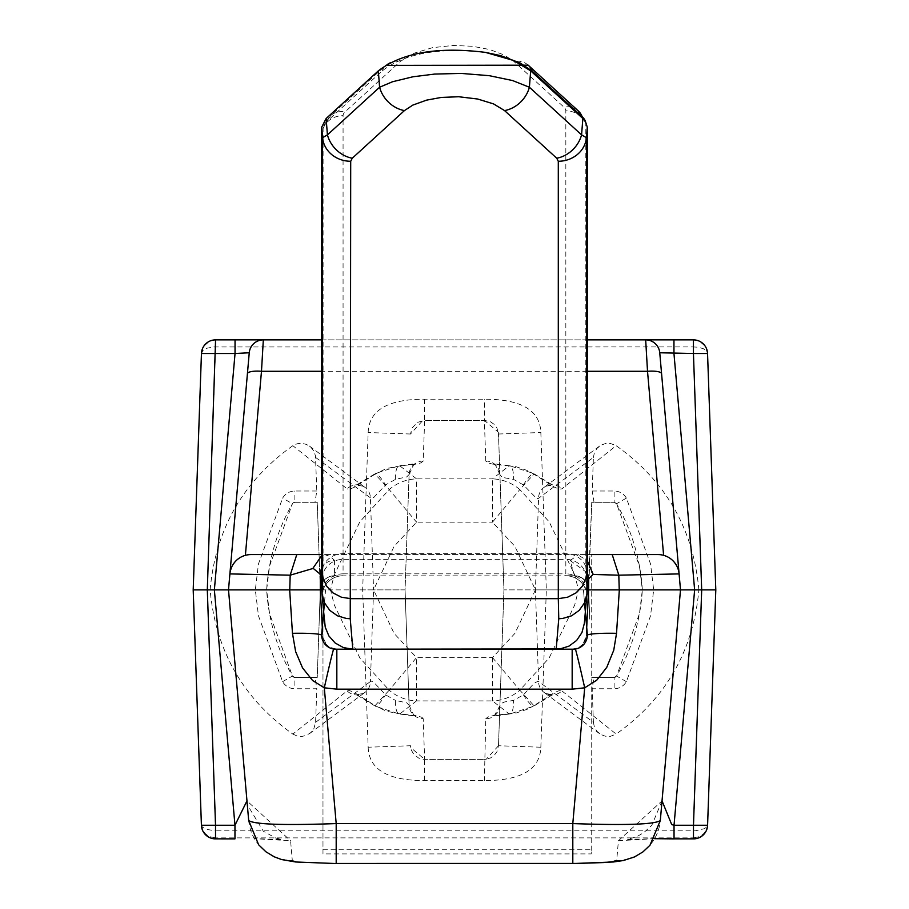<?xml version="1.0" encoding="UTF-8"?>
<svg xmlns="http://www.w3.org/2000/svg" width="909" height="909" viewBox="0 0 909 909"><rect width="100%" height="100%" fill="white"/><g stroke="black" fill="none" stroke-linecap="round" stroke-linejoin="round"><path stroke-width="0.68" stroke-dasharray="4.54 3.41" d="M584.555 602.758L583.43 589.884L585.351 611.859L587.271 589.884L586.475 589.884A21.191 20.725 -0 0 0 565.83 573.84L565.83 575.761A21.191 21.191 0 0 1 585.805 589.884A21.191 21.191 0 0 0 565.83 575.761L574.511 575.761A14.124 14.124 0 0 1 588.634 589.884L585.805 589.884A21.191 21.191 0 0 0 565.83 575.761L574.511 575.761A14.124 14.124 0 0 1 587.271 583.828M586.475 589.884L585.805 589.884M587.021 584.771L586.475 575.397A21.191 20.725 -0 0 0 565.83 559.353L565.83 573.84L343.068 573.84L343.068 115.659A22.6 9.192 0 0 1 345.022 111.921L400.278 61.471L413.345 53.415L432.536 47.666L453.273 45.45L472.589 46.279L489.769 49.552L504.415 55.085L513.915 61.471L563.875 107.08A22.6 9.192 0 0 1 565.83 110.818L565.83 559.353L343.068 559.353A21.191 20.725 180 0 0 322.434 575.397L323.093 566.602L323.093 128.567A42.575 17.316 0 0 1 323.627 125.84A42.575 17.316 0 0 1 326.774 121.511L382.03 71.072C404.425 53.449 438.911 47.223 485.497 52.392M585.453 121.476A42.575 17.316 0 0 1 585.805 123.726L585.805 566.602L586.475 575.397M210.138 589.884L330.524 589.884L334.285 604.962L359.816 657.911L389.188 690.181L375.11 705.611L353.76 692.192L349.272 690.533L347.113 690.897L292.834 734.074C243.157 698.748 215.592 650.685 210.138 589.884C215.592 529.083 243.157 481.02 292.834 445.694L297.163 443.74L301.879 443.308L306.583 444.456L310.764 447.137L313.866 451.103L315.457 455.841L316.798 491.008L314.969 502.302L317.252 502.302L320.32 589.884L325.57 589.884L324.445 602.758M323.649 611.859L321.729 589.884L321.877 584.771L321.877 589.884L323.093 589.884A21.191 21.191 0 0 1 343.068 575.761A21.191 21.191 0 0 0 323.093 589.884L325.57 589.884L322.286 627.471L322.718 635.823A14.124 14.124 0 0 0 336.83 649.208L335.796 649.208A14.124 14.124 0 0 1 321.729 633.846L322.286 627.471M619.245 589.884L588.68 589.884L589.725 619.12L588.68 589.884L589.725 560.648L588.68 589.884L535.435 589.884L538.571 681.523A14.124 13.669 128.6 0 0 561.887 690.897L559.137 690.658L554.433 692.613L533.89 705.611L519.812 690.181L549.184 657.911L574.715 604.962L578.476 589.884L535.412 589.884L514.926 546.389L492.473 522.164L519.812 489.576L549.184 521.846L574.715 574.795L578.476 589.884L698.862 589.884C693.408 650.685 665.842 698.748 616.166 734.074L561.887 690.897M315.605 457.432L371.531 498.643L374.122 497.143L385.609 484.906L395.449 479.373L406.732 476.907L409.095 474.521L405.062 589.884L362.668 589.884L368.156 747.221L410.504 745.744L411.425 750.277L413.754 754.277L418.617 758.038L423.071 759.288L484.372 759.379L424.628 759.379L423.208 718.712A14.124 13.965 178 0 1 409.095 705.248L405.062 589.884L409.095 705.248L406.732 702.85L395.449 700.385A14.124 4.465 92.9 0 0 399.153 713.997A14.124 4.465 92.9 0 0 399.937 713.86L416.527 700.896A43.791 42.473 -127.1 0 1 389.188 690.181L416.527 657.593L394.074 633.368L373.588 589.884L330.524 589.884L334.285 574.795L359.816 521.846L389.188 489.576A43.791 42.473 127.1 0 1 416.527 478.873L492.473 478.873L509.063 465.908L492.269 464.044L487.985 462.84L485.792 461.045A14.124 13.965 -2 0 1 499.905 474.521L503.938 589.884L498.496 745.744L503.938 589.884L498.496 434.013L499.905 474.521L501.177 476.282L504.711 477.839L513.551 479.373L523.391 484.906L536.401 498.223L538.208 498.564L593.395 457.432L592.202 491.008L614.12 491.008A14.124 14.124 0 0 1 626.369 498.109L650.537 563.932L653.673 589.884L650.537 615.825L626.369 681.648A14.124 14.124 0 0 1 614.12 688.749L592.202 688.749L594.031 677.455L591.748 677.455L614.12 677.455L616.563 676.035L639.425 613.768L642.356 589.884A197.742 197.628 -0 0 1 616.563 676.035L626.369 681.648M546.116 693.647L552.865 694.556L533.628 706.225L509.779 713.997L493.189 716.099L494.553 715.338L501.177 703.475L504.711 701.93L513.551 700.385L523.391 694.862L534.435 683L538.208 681.205L593.395 722.325L592.202 688.749M593.395 722.325L594.395 727.086L596.895 731.245L600.69 734.427L605.383 736.222L610.394 736.324L616.166 734.074M698.862 589.884C693.408 529.083 665.842 481.02 616.166 445.694L561.887 488.86L559.137 489.11L554.433 487.156L533.89 474.146L519.812 489.576A43.791 42.473 -127.1 0 0 492.473 478.873L492.473 522.164L416.527 522.164L394.074 546.389L373.588 589.884M593.395 457.432L594.395 452.682L596.895 448.512L600.69 445.33L605.383 443.547L610.394 443.433L616.166 445.694M587.328 634.959A43.791 4.306 -177 0 0 586.282 635.823L586.714 627.471L587.271 633.846A14.124 14.124 0 0 1 573.204 649.208L572.17 649.208A14.124 14.124 0 0 0 586.282 635.823L591.748 502.302L614.12 502.302L591.748 502.302L589.725 560.648M594.031 502.302L592.202 491.008M319.275 560.648L320.286 589.884L319.275 619.12L320.32 589.884L373.565 589.884L370.429 681.523L371.667 681.136L374.122 682.625L385.609 694.862L395.449 700.385M292.834 734.074L297.163 736.029L301.879 736.449L306.583 735.301L310.764 732.62L313.866 728.666L315.605 722.325L316.798 688.749L294.88 688.749A14.124 14.124 0 0 1 282.631 681.648L258.463 615.825L255.327 589.884L258.463 563.932L282.631 498.109A14.124 14.124 0 0 1 294.88 491.008L316.798 491.008M319.275 619.12L317.252 677.455L314.969 677.455L316.798 688.749M321.729 583.623A14.124 14.124 0 0 1 334.387 575.761A14.124 14.124 0 0 0 320.263 589.884L289.755 589.884M589.725 619.12L588.634 589.884M251.009 554.57L245.385 555.331L240.465 557.376L236.363 560.455L232.204 566L230.091 572.397L228.5 589.884L248.691 820.543A43.791 43.677 175 0 0 292.3 860.414L290.585 840.734L254.384 838.666L281.699 839.552L275.654 838.007L263.383 831.269L247.555 805.158L246.964 800.874L290.585 840.734M322.979 849.756L591.214 849.756L591.214 853.903L322.979 853.903L322.979 554.57L591.214 554.57L591.214 849.756M654.628 838.643L618.415 840.734L616.7 860.414A43.791 43.677 5 0 0 660.309 820.543M368.156 747.221C368.952 769.491 387.768 780.615 424.628 780.558L484.372 780.558C521.232 780.615 540.048 769.491 540.844 747.221L546.332 589.884L540.844 432.536C540.048 410.266 521.232 399.153 484.372 399.199L424.628 399.199C387.768 399.153 368.952 410.266 368.156 432.536L362.668 589.884M618.415 840.734L662.036 800.874L680.5 589.884L678.909 572.397L676.796 566L672.637 560.455L668.535 557.376L663.615 555.331L657.991 554.57M707.588 825.258L715.803 589.884L707.554 353.51L706.713 351.249L703.418 348.738L698.237 347.227L693.192 346.931L701.668 589.884L693.26 837.882L215.74 837.882L207.332 589.884L215.808 339.875L235.045 339.875M673.955 339.875L693.192 339.875L693.192 346.931L213.774 346.943L206.729 348.249L202.889 350.556L201.446 353.51L193.197 589.884L201.412 825.258M320.32 574.261L320.32 589.884L322.718 635.823A43.791 4.306 -3 0 0 321.672 634.959M585.351 611.859L586.714 627.471M693.749 830.837L693.51 837.882L699.51 836.598L703.316 834.064L706.066 830.485L707.611 824.736L706.77 826.838L704.52 828.667L695.294 830.837L215.74 830.837M201.389 824.736L202.23 826.838L205.514 829.178L215.251 830.837L215.49 837.882L209.49 836.598L205.684 834.064L202.934 830.485L201.389 824.736M572.17 649.208L578.442 647.742L582.942 644.22L585.43 639.936L586.26 636.073L582.953 644.197M326.024 644.186L322.74 636.095L323.695 640.277L326.036 644.197L329.569 647.197L336.83 649.208M576.454 554.57L322.979 554.57L322.979 853.903M325.229 554.57L577.51 554.57L587.271 560.717M325.797 554.57L591.214 554.57L591.214 853.903M321.729 339.875L587.271 339.875M659.752 352.772A14.124 14.124 0 0 0 645.674 339.875L263.326 339.875A14.124 14.124 0 0 0 249.248 352.772M693.681 346.931L693.442 339.875L699.441 341.216L705.225 346.215L707.554 353.51M201.446 353.51L203.775 346.215L209.559 341.216L215.558 339.875L215.319 346.931M619.324 589.884L588.714 589.884L588.68 578.419M588.123 586.112L585.487 581.078L581.874 577.919L574.499 575.84L334.444 575.84A14.339 14.124 90 0 0 320.32 589.884L320.32 588.702M574.499 575.84L570.136 560.512L578.556 554.672M324.854 554.683L321.729 555.581M324.683 554.626L330.365 556.558L334.444 560.353A14.124 13.908 180 0 0 321.729 568.205M570.136 560.512L587.271 572.829M424.628 399.199L424.628 420.378L484.372 420.378L422.776 420.503L410.504 434.013L412.05 428.059L417.254 422.458L424.628 420.378L423.208 461.045A14.124 13.965 -178 0 0 409.095 474.521L405.062 589.884L373.565 589.884L370.429 498.246A14.124 13.669 -51.4 0 0 347.113 488.86L292.834 445.694M546.332 589.884L503.938 589.884L535.435 589.884L538.571 498.246A14.124 13.669 -128.6 0 1 561.887 488.86M498.496 745.744L486.224 759.254L484.372 759.379L490.383 758.038L494.189 755.413L496.95 751.698L498.496 745.744L540.844 747.221M499.905 705.248A14.124 13.965 2 0 1 485.792 718.712L484.372 780.558M535.412 589.884L514.926 633.368L492.473 657.593L416.527 657.593L416.527 700.896L492.473 700.896L509.063 713.86A14.124 4.465 -92.9 0 0 509.847 713.997A14.124 4.465 -92.9 0 0 513.551 700.385M523.391 694.862A14.124 2.432 57.1 0 0 533.572 706.259A14.124 2.432 57.1 0 0 533.89 705.611L527.913 709.043L516.278 712.974L494.155 715.36L487.985 716.928L485.792 718.712M315.605 722.325L370.429 681.523A14.124 13.669 51.4 0 1 347.113 690.897M423.208 718.712L421.958 717.36L416.731 715.724L399.937 713.86L386.427 711.258L375.11 705.611A14.124 2.432 -57.1 0 0 375.428 706.259A14.124 2.432 -57.1 0 0 385.609 694.862M424.628 780.558L424.628 759.379L410.698 747.584L410.504 745.744M492.473 657.593L519.812 690.181A43.791 42.473 127.1 0 1 492.473 700.896L492.473 657.593M395.449 479.373A14.124 4.465 -92.9 0 1 399.153 465.772A14.124 4.465 -92.9 0 1 399.937 465.908L416.527 478.873L416.527 522.164L389.188 489.576L375.11 474.146L353.76 487.565L349.272 489.224L347.113 488.86M485.792 461.045L484.372 420.378L498.302 432.173L498.496 434.013L496.95 428.059L494.189 424.344L490.383 421.719L484.372 420.378L484.372 399.199M523.391 484.906A14.124 2.432 -57.1 0 1 533.572 473.509A14.124 2.432 -57.1 0 1 533.89 474.146L527.913 470.714L516.278 466.783L509.063 465.908A14.124 4.465 92.9 0 1 509.847 465.772A14.124 4.465 92.9 0 1 513.551 479.373M423.208 461.045L421.015 462.84L416.731 464.044L399.937 465.908L386.427 468.51L375.11 474.146A14.124 2.432 57.1 0 1 375.428 473.509A14.124 2.432 57.1 0 1 385.609 484.906M282.631 681.648L292.437 676.035A197.742 197.628 180 0 1 266.644 589.884A197.742 197.628 180 0 1 292.437 503.722L269.575 565.989L266.644 589.884L269.575 613.768L292.437 676.035L294.88 677.455L314.969 677.455M314.969 502.302L294.88 502.302L292.437 503.722A2.829 2.829 0 0 1 294.88 502.302A2.829 2.829 0 0 0 292.437 503.722L282.631 498.109M289.676 589.884L320.286 589.884L317.252 502.302L294.88 502.302L294.88 491.008M320.286 589.884L317.252 677.455L294.88 677.455A2.829 2.829 0 0 1 292.437 676.035A2.829 2.829 0 0 0 294.88 677.455L294.88 688.749M594.031 677.455L614.12 677.455A2.829 2.829 0 0 0 616.563 676.035A2.829 2.829 0 0 1 614.12 677.455L614.12 688.749M626.369 498.109L616.563 503.722A2.829 2.829 0 0 0 614.12 502.302A2.829 2.829 0 0 1 616.563 503.722A197.742 197.628 0 0 1 642.356 589.884L639.425 565.989L616.563 503.722L614.12 502.302L614.12 491.008M321.877 584.771L322.434 575.397M693.51 837.882L693.476 838.848M336.194 863.448L305.254 862.561L296.732 861.732L292.3 860.414M215.524 838.848L215.49 837.882M587.271 371.281L321.729 371.281M334.444 560.353L334.444 575.84M410.504 434.013L368.156 432.536M498.496 434.013L540.844 432.536M322.434 589.884A21.191 20.725 180 0 1 343.068 573.84L343.068 575.761M585.805 566.602A21.191 19.35 0 0 0 565.83 553.695L343.068 553.695A21.191 19.35 180 0 0 323.093 566.602M585.805 123.726A21.191 19.35 0 0 0 565.83 110.818M578.158 110.784A21.191 17.68 -47.6 0 0 563.875 107.08M528.197 65.187A21.191 17.68 -47.6 0 0 513.915 61.471M382.03 71.072A21.191 17.68 -132.4 0 1 385.882 65.289A21.191 17.68 -132.4 0 1 400.278 61.471M326.774 121.511A21.191 17.68 -132.4 0 1 330.74 115.625A21.191 17.68 -132.4 0 1 345.022 111.921M323.093 128.567A21.191 19.35 180 0 1 343.068 115.659M662.036 800.874L651.798 825.315L643.845 832.587L637.277 836.405L627.301 839.552L654.605 838.689M599.645 733.756L543.616 692.067M309.355 733.756L365.384 692.067M409.095 705.248L413.481 714.599L415.811 716.099L399.221 713.997L375.372 706.225L356.123 694.556L362.884 693.635M499.905 474.521L495.519 465.158L493.189 463.658L509.779 465.76L533.628 473.532L552.865 485.201L546.116 486.122M599.645 446.012L543.616 487.69M309.355 446.012L365.384 487.69M362.884 486.122L356.123 485.201L375.372 473.532L399.221 465.76L415.811 463.658L413.481 465.158L409.095 474.521M323.627 125.84L330.74 115.625L385.78 65.38"/><path stroke-width="1.36" d="M321.729 583.623A14.124 14.124 0 0 0 320.263 589.884L321.729 589.884L322.093 594.043L322.559 574.84L322.559 137.702L327.422 134.873L379.598 87.241L392.483 81.765L412.925 76.776L434.513 74.084L460.943 73.402L489.201 75.674L512.528 80.537L529.402 87.241L530.674 70.868L582.862 118.511L585.453 121.476L587.271 127.101L587.271 589.884L588.634 589.884A14.124 14.124 0 0 0 587.271 583.828M324.445 602.758L321.729 633.846A14.124 14.124 0 0 0 335.796 649.208L573.204 649.208A14.124 14.124 0 0 0 587.271 633.846L585.351 611.859L584.339 623.415L581.942 632.584L576.636 640.447L569.023 646.117L559.967 648.946L352.806 649.196L343.454 647.606L335.16 643.004L328.853 635.925L325.24 627.153L323.649 611.859M333.66 649.037A43.791 0.829 -77.5 0 0 324.308 687.806L312.582 680.5L302.527 667.842L295.641 651.628L292.459 633.312L289.676 589.884L228.5 589.884L320.32 589.884L322.286 627.471M587.271 560.717L593.122 574.261L588.68 578.772L588.68 589.884L680.5 589.884L619.62 589.884M586.714 627.471L588.634 589.884M653.673 589.884L619.324 589.884L616.541 633.312L613.745 650.242L606.769 667.331L596.77 680.171L584.692 687.806L572.17 689.17L336.83 689.17L324.308 687.806L336.194 823.577C283.415 825.452 254.247 824.44 248.691 820.543L228.5 589.884L249.248 352.772L229.897 573.909L290.187 575.181L289.755 589.884M619.245 589.884L618.813 575.181L679.103 573.909L659.752 352.772L680.5 589.884L660.309 820.543L662.036 800.874L671.706 824.577L674.035 825.258L674.035 838.848L654.628 838.643M234.965 838.882L215.524 838.848A14.124 14.09 178 0 1 201.412 825.258L193.197 589.884L207.309 589.884L193.197 589.884L201.446 353.51A14.124 14.124 0 0 1 215.558 339.875L321.729 339.875M680.5 589.884L715.803 589.884L707.588 825.258A14.124 14.09 2 0 1 693.476 838.848L694.453 838.848A14.124 14.124 0 0 0 707.588 825.258L693.476 825.258L701.691 589.884L693.442 353.51L659.752 352.772A14.124 14.124 0 0 0 645.674 339.875L693.442 339.875A14.124 14.124 0 0 1 707.554 353.51L715.803 589.884L701.725 589.884M234.965 838.848L234.965 825.258L214.365 589.884L207.309 589.884L215.524 825.258L234.965 825.258L246.964 800.874M336.83 689.17L336.83 649.208L572.17 649.208L572.17 689.17M584.555 602.758L585.351 611.859M248.691 820.543L258.645 844.802L265.882 851.756L274.291 856.846L281.608 859.55L295.686 861.993L336.194 863.55L336.194 823.577L572.806 823.577C625.585 825.452 654.753 824.44 660.309 820.543L649.992 845.234L642.936 851.892L634.482 856.948L623.301 860.539L613.405 861.982L572.806 863.55L572.806 823.577L584.692 687.806A43.791 0.829 -102.5 0 0 575.34 649.037M207.309 589.884L215.558 339.875A14.124 14.124 0 0 0 201.446 353.51L235.045 353.51L235.045 339.875L263.326 339.875A14.124 14.124 0 0 0 249.248 352.772L235.045 353.51L214.365 589.884L228.5 589.884M201.412 825.258L215.524 825.258L215.524 838.848L214.547 838.848A14.124 14.124 0 0 1 201.412 825.258M321.672 634.959A43.791 4.306 -3 0 0 292.459 633.312M587.328 634.959A43.791 4.306 -177 0 1 616.541 633.312M591.214 554.57L657.991 554.57L591.214 554.57M296.788 554.57L251.009 554.57L321.729 554.57L296.788 554.57L290.187 575.181L313.219 568.409L320.32 574.261L320.32 588.702M587.271 339.875L673.955 339.875L673.955 353.51L694.635 589.884L674.058 825.02M263.326 339.875L261.485 371.281L245.385 555.331M663.615 555.331L647.515 371.281L645.674 339.875M707.554 353.51L693.442 353.51L693.442 339.875A14.124 14.124 0 0 1 707.554 353.51M587.271 371.281L647.515 371.281A14.124 3.647 -5 0 1 661.582 373.701M247.418 373.701A14.124 3.647 5 0 1 261.485 371.281L321.729 371.281M588.68 589.884L588.123 586.112M612.211 554.57L618.813 575.181L593.122 574.454M251.009 554.57A21.191 21.191 0 0 0 229.897 573.909A21.191 21.191 0 0 1 251.009 554.57M321.729 555.581L313.116 568.023M321.729 568.205A14.124 13.908 180 0 0 320.32 574.261M679.103 573.909A21.191 21.191 0 0 0 657.991 554.57A21.191 21.191 0 0 1 679.103 573.909M587.271 572.829L588.68 578.442M255.327 589.884L289.676 589.884M587.271 127.101L586.441 137.702L581.578 134.873L529.402 87.241A28.247 23.577 132.4 0 1 504.563 110.591L493.53 103.887L477.679 99.024L458.704 96.74L441.285 97.433L426.628 100.126L412.811 105.103L404.437 110.591A28.247 23.577 47.6 0 1 379.598 87.241L378.326 70.868L326.138 118.511L327.422 134.873A28.247 23.577 47.6 0 0 352.272 158.223L350.704 161.268A28.247 25.804 0 0 1 322.559 137.702L321.729 127.101L321.729 589.884M322.559 574.84L323.149 578.294L326.751 586.396L333.058 592.941L341.352 597.19L350.704 598.679L558.296 598.679L558.296 161.268L556.728 158.223L504.563 110.591M587.271 589.884L584.339 623.415M558.296 161.268A28.247 25.804 180 0 0 586.441 137.702L586.919 593.963M324.661 623.415L322.081 593.963M321.729 127.101L326.138 118.511M530.674 70.868L513.824 60.573L485.497 52.392C437.888 46.461 402.164 52.62 378.326 70.868M556.194 649.196L558.762 618.734L558.296 598.679L567.648 597.19L575.942 592.941L582.249 586.396L585.851 578.294L586.441 574.84M350.704 161.268L350.238 618.734L352.806 649.196M322.093 594.043L324.49 602.837L329.785 610.371L337.387 615.791L346.443 618.495L350.238 618.734M582.862 118.511L581.578 134.873A28.247 23.577 132.4 0 1 556.728 158.223M586.907 594.043L584.51 602.837L579.215 610.371L571.613 615.791L562.557 618.495L558.762 618.734M485.497 52.392L500.802 55.676L520.334 63.085L532.163 71.072L582.124 116.682A42.575 17.316 0 0 1 585.282 120.999A42.575 17.316 0 0 1 585.453 121.476M674.058 825.258L693.476 825.258L693.476 838.848L674.035 838.848M616.7 860.414L612.268 861.732L603.746 862.561L577.704 863.425L336.194 863.448M404.437 110.591L352.272 158.223M582.124 116.682A21.191 17.68 -47.6 0 0 578.158 110.784L585.282 120.999M532.163 71.072A21.191 17.68 -47.6 0 0 528.197 65.187L578.158 110.784M336.194 863.55L572.806 863.55M654.605 838.689L674.035 838.882M385.78 65.38L528.197 65.187"/></g></svg>
